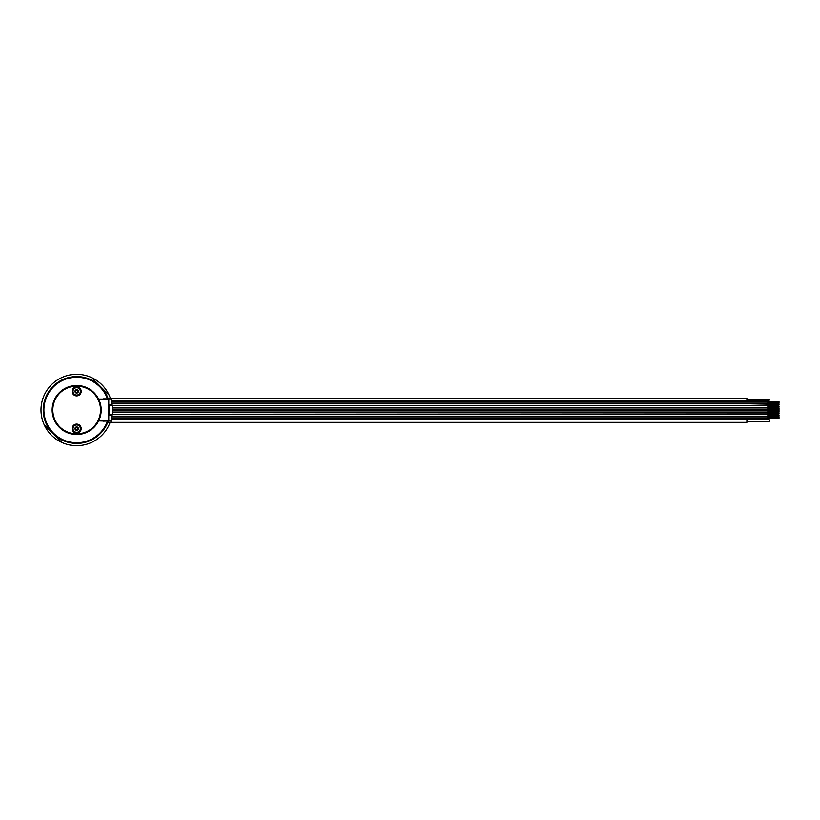 <?xml version="1.0" encoding="UTF-8"?>
<svg xmlns="http://www.w3.org/2000/svg" width="820" height="820" viewBox="0 0 820 820"><rect width="100%" height="100%" fill="white"/><g stroke="black" fill="none" stroke-linecap="round" stroke-linejoin="round"><path stroke-width="1.23" d="M107.758 422.351L746.897 422.351L746.897 418.958L111.233 418.958M746.897 419.584L769.191 419.584L769.191 421.726L746.897 421.726M769.191 416.13L769.191 417.247M769.191 413.905L112.35 414.254M746.897 412.091L769.191 412.091L769.191 412.788M767.848 411.671L779 411.671L779 410.553L767.848 410.553L769.191 410.543L769.191 409.457L767.848 409.457L779 409.446L779 408.329L767.848 408.329M767.848 407.981L769.191 407.981L769.191 407.212M746.897 405.418L769.191 404.988M111.233 401.062L746.897 401.277M767.848 402.856L769.191 402.753M108.076 398.499L746.897 398.499L746.897 400.99L111.233 400.99M746.897 400.293L769.191 400.293L769.191 399.196L746.897 399.196M108.209 421.152A33.446 33.446 0 0 1 43.234 410A33.446 33.446 0 0 1 108.209 398.848M107.492 421.152A32.779 32.779 0 0 1 43.901 410A32.779 32.779 0 0 1 107.492 398.848M96.698 424.155L95.684 425.498M95.684 394.502L96.698 395.845M101.198 410A24.528 24.528 0 0 0 76.67 385.472A24.528 24.528 0 0 0 52.152 410A24.528 24.528 0 0 0 76.67 434.528A24.528 24.528 0 0 0 101.198 410A24.528 24.528 0 0 0 76.67 385.472A24.528 24.528 0 0 0 52.152 410A24.528 24.528 0 0 0 76.67 434.528A24.528 24.528 0 0 0 101.198 410M72.16 428.614A4.51 4.51 0 0 1 76.67 424.104A4.51 4.51 0 0 1 81.19 428.614A4.51 4.51 0 0 1 76.67 433.134A4.51 4.51 0 0 1 72.16 428.614M72.16 391.386A4.51 4.51 0 0 1 76.67 386.866A4.51 4.51 0 0 1 81.19 391.386A4.51 4.51 0 0 1 76.67 395.896A4.51 4.51 0 0 1 72.16 391.386M72.97 429.126A3.731 3.731 0 0 0 77.193 432.314A3.731 3.731 0 0 0 80.37 428.101A3.731 3.731 0 0 0 76.157 424.914A3.731 3.731 0 0 0 72.97 429.126A3.731 3.731 0 0 0 77.193 432.314A3.731 3.731 0 0 0 80.37 428.101A3.731 3.731 0 0 0 76.157 424.914A3.731 3.731 0 0 0 72.97 429.126M78.351 428.388A1.701 1.701 0 0 1 76.906 430.295A1.701 1.701 0 0 1 74.989 428.85A1.701 1.701 0 0 1 76.444 426.933A1.701 1.701 0 0 1 78.351 428.388M77.982 428.091L77.777 429.485L76.475 430.008L75.05 428.839L75.563 427.743L76.875 427.22L77.797 428.06A0.564 0.564 0 0 1 77.48 427.661L75.635 427.917A0.564 0.564 0 0 1 75.44 428.388L75.368 429.137M75.276 428.47L75.87 429.762L77.264 429.885L78.279 428.399L77.797 428.06M75.491 429.147L75.553 429.167A0.564 0.564 0 0 1 75.86 429.577L77.264 429.885L78.074 428.737L77.48 427.374L76.096 427.353M78.074 428.716L77.48 427.63M77.9 428.839L77.9 428.839A0.564 0.564 0 0 0 77.715 429.311L77.244 429.905M77.09 429.793L77.09 429.793A0.564 0.564 0 0 0 76.588 429.864L75.87 429.762L76.424 429.998M75.44 428.388L75.553 429.167M75.563 427.743L75.071 428.839M77.48 427.661L76.25 427.435A0.564 0.564 0 0 0 76.762 427.374L77.459 427.456M75.358 390.904L76.383 390.002L78.105 390.627L77.111 390.207A0.564 0.564 0 0 0 77.541 390.474L77.541 390.474M78.023 390.996L77.09 390.176M77.91 391.171L77.91 391.171A0.564 0.564 0 0 0 77.89 391.683L76.967 392.759L75.809 392.288A0.564 0.564 0 0 1 76.239 392.554L77.029 392.585A0.564 0.564 0 0 1 77.469 392.349L78.013 391.027M76.967 392.759L78.054 391.919L76.27 392.616M75.748 392.288L76.342 392.739M75.604 392.288L75.44 391.591A0.564 0.564 0 0 0 75.46 391.089L75.44 391.591M75.665 390.412L75.87 390.422A0.564 0.564 0 0 0 76.321 390.187L77.111 390.207M75.563 427.64L76.086 427.343L75.583 427.732M77.777 429.485L77.264 429.885L77.715 429.311M77.9 391.704L77.685 392.36M75.307 391.724L75.87 390.422M76.239 392.554L76.947 392.749M77.726 390.443L78.043 391.037M75.173 392.185A1.701 1.701 0 0 1 75.881 389.889A1.701 1.701 0 0 1 78.177 390.586A1.701 1.701 0 0 1 77.469 392.882A1.701 1.701 0 0 1 75.173 392.185M73.38 393.139A3.731 3.731 0 0 0 78.433 394.676A3.731 3.731 0 0 0 79.97 389.623A3.731 3.731 0 0 0 74.917 388.085A3.731 3.731 0 0 0 73.38 393.139M77.059 390.023L75.348 390.925M108.783 415.514L111.233 415.514L111.233 414.848M111.233 405.152L111.233 398.848L103.545 398.848M108.783 405.152L109.449 405.152L109.449 414.848L108.783 414.848M108.783 407.489L109.449 407.489M109.449 412.511L108.783 412.511M103.545 421.152L108.783 420.926L108.783 399.073M109.449 414.848L112.35 414.848L112.35 405.152L109.449 405.152M99.056 399.965L99.64 399.073L108.558 399.073L108.558 420.926L111.233 421.152L111.233 415.514M108.783 404.485L111.233 404.485M99.64 399.073L98.636 399.073M98.851 420.476L99.64 420.476M108.558 421.152L99.64 420.926L99.056 420.035M98.851 399.524L99.64 399.524M99.64 420.926L98.636 420.926M111.233 416.888L767.848 416.888L767.848 418.723L111.233 418.723M767.848 417.247L779 417.247L779 418.364L767.848 418.364M112.35 414.664L767.848 414.664L767.848 416.488L111.233 416.488M767.848 415.012L779 415.012L779 416.13L767.848 416.13M112.35 412.429L767.848 412.429L767.848 414.254M767.848 412.788L779 412.788L779 413.905L767.848 413.905M112.35 410.205L767.848 410.205L767.848 412.029L112.35 412.029M112.35 407.97L767.848 407.97L767.848 409.795L112.35 409.795M112.35 405.746L767.848 405.746L767.848 407.571L112.35 407.571M767.848 406.095L779 406.095L779 407.212L767.848 407.212M111.233 403.512L767.848 403.512L767.848 405.336L112.35 405.336M767.848 403.87L779 403.87L779 404.988L767.848 404.988M111.233 401.277L767.848 401.277L767.848 403.112L111.233 403.112M767.848 401.636L779 401.636L779 402.753L767.848 402.753M44.249 424.873A35.67 35.67 0 0 0 61.807 442.431L44.249 424.873A35.67 35.67 0 0 1 91.543 377.569L109.101 395.127A35.67 35.67 0 0 1 110.444 398.499M110.136 422.351A35.67 35.67 0 0 1 61.807 442.431M109.101 395.127A35.67 35.67 0 0 0 91.543 377.569M100.532 410A23.852 23.852 0 0 0 76.67 386.148A23.852 23.852 0 0 0 52.818 410A23.852 23.852 0 0 0 76.67 433.852A23.852 23.852 0 0 0 100.532 410M73.031 429.126A3.68 3.68 0 0 0 77.182 432.263A3.68 3.68 0 0 0 80.319 428.112A3.68 3.68 0 0 0 76.168 424.975A3.68 3.68 0 0 0 73.031 429.126M73.421 393.118A3.68 3.68 0 0 0 78.402 394.635A3.68 3.68 0 0 0 79.919 389.654A3.68 3.68 0 0 0 74.948 388.137A3.68 3.68 0 0 0 73.421 393.118M75.358 429.116L75.276 428.491M75.614 392.298L75.317 391.745M78.002 391.837L77.664 392.37"/></g></svg>
